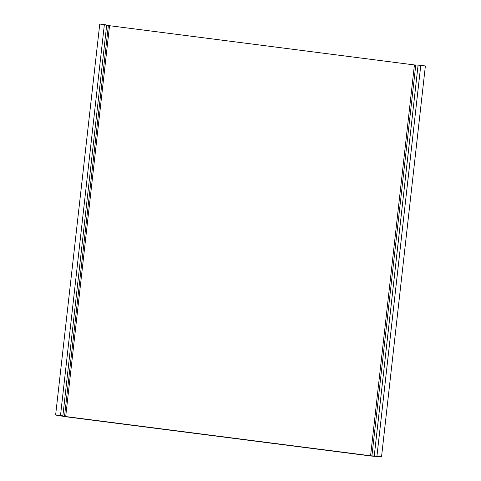 <?xml version="1.0" encoding="UTF-8"?>
<svg xmlns="http://www.w3.org/2000/svg" width="481" height="481" viewBox="0 0 481 481"><rect width="100%" height="100%" fill="white"/><g stroke="black" fill="none" stroke-linecap="round" stroke-linejoin="round"><path stroke-width="0.72" d="M99.759 24.05L55.622 415.049L99.759 24.05L104.359 24.639A3.632 0.385 6.4 0 1 106.704 25.06L109.542 25.703L65.705 416.546L370.58 455.778L414.418 64.935L109.542 25.703M414.418 64.935L418.085 65.127A3.632 0.385 -173.6 0 1 420.773 65.356L425.378 65.951L381.535 456.788L376.936 456.198A3.632 0.385 -173.6 0 0 374.248 455.97L371.921 455.892L372.973 456.168A3.632 0.385 -173.6 0 1 370.286 455.934L65.41 416.702A3.632 0.385 6.4 0 1 63.065 416.287L55.622 415.049M55.916 414.893L60.516 415.482A3.632 0.385 6.4 0 1 62.861 415.903L65.705 416.546M372.973 456.168L381.535 456.788M415.764 65.049L371.921 455.892L370.58 455.778M104.359 24.639L60.516 415.482M106.704 25.06L62.861 415.903L61.4 415.849M108.369 25.493L64.532 416.336L63.065 416.287M420.773 65.356L376.936 456.198M418.085 65.127L374.248 455.97L375.3 456.241"/></g></svg>
